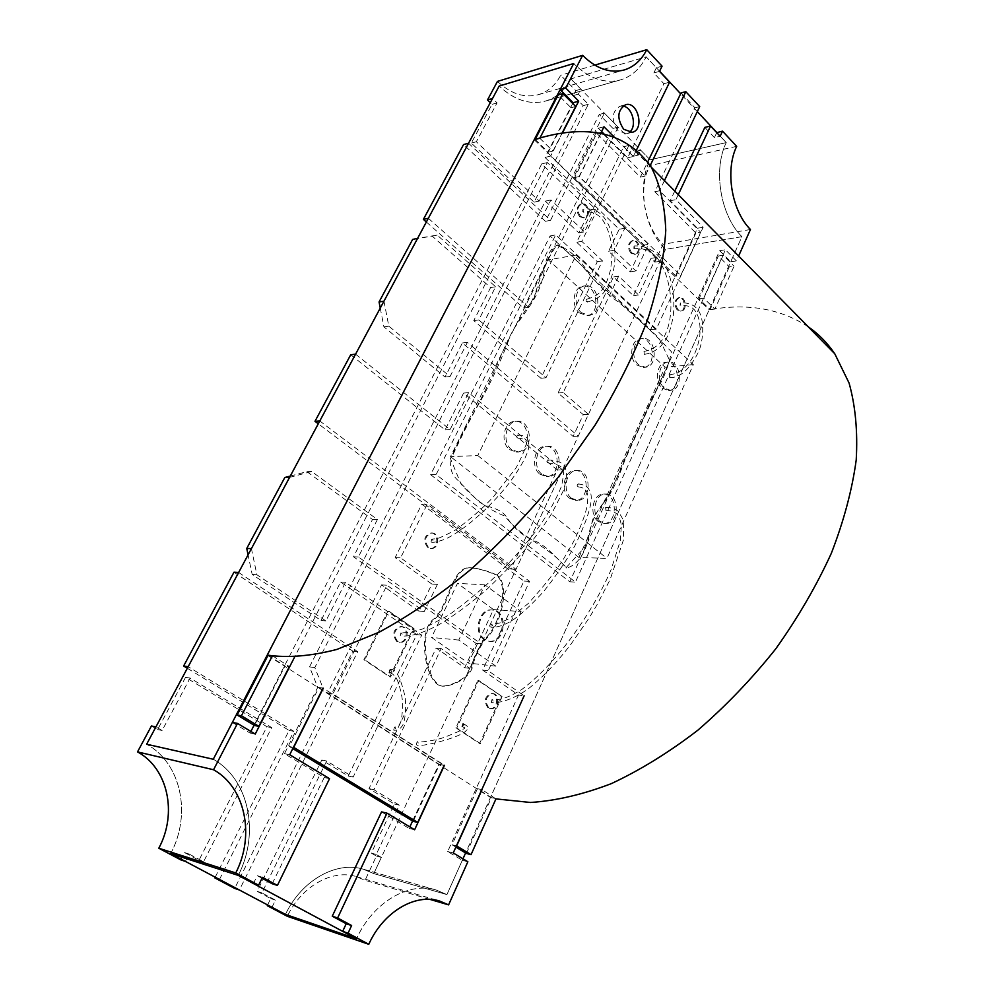 <?xml version="1.0" encoding="UTF-8"?>
<svg xmlns="http://www.w3.org/2000/svg" width="994" height="994" viewBox="0 0 994 994"><rect width="100%" height="100%" fill="white"/><g stroke="black" fill="none" stroke-linecap="round" stroke-linejoin="round"><path stroke-width="0.75" stroke-dasharray="4.97 3.73" d="M495.248 574.259C509.239 578.868 505.611 620.157 484.997 639.974C478.362 649.181 474.126 658.488 472.287 667.906C467.95 679.585 451.04 686.382 442.715 686.208C426.563 684.468 418.151 633.141 433.632 619.883C449.561 608.924 451.997 563.76 472.672 568.046C478.81 568.493 486.339 570.568 495.248 574.259L494.316 574.209C508.294 578.819 504.666 620.082 484.066 639.887C477.431 649.082 473.206 658.388 471.355 667.806C467.018 679.461 450.12 686.258 441.796 686.096C425.643 684.357 417.231 633.054 432.701 619.796C448.642 608.85 451.065 563.722 471.74 568.009C477.878 568.456 485.407 570.519 494.316 574.209M578.868 557.448L589.206 534.61C587.255 548.576 579.067 564.965 566.841 567.909C556.578 558.181 545.731 544.451 532.014 539.754C521.775 535.207 513.003 527.205 505.673 515.737C497.696 506.157 485.097 508.506 476.623 499.522L457.936 480.363C451.152 474.225 449.077 466.633 451.698 457.563L578.868 557.448L606.936 558.379L693.352 364.636L576.16 255.073L477.791 455.563L450.493 456.619L451.698 457.563C462.185 434.626 472.485 414.548 482.599 397.339C493.024 377.944 502.057 358.026 509.698 337.587L450.493 456.619M603.544 502.976C596.214 511.314 591.442 521.862 589.206 534.61L665.085 367.196L548.377 259.844L544.811 267.013C546.961 254.75 551.26 247.419 557.733 245.009L558.255 244.934C571.364 250.786 582.236 261.459 590.896 276.941L624.99 306.724C641.602 321.721 657.084 336.73 671.447 351.764C668.229 368.103 662.29 382.317 653.605 394.419L634.719 438.006C623.35 458.532 618.715 485.196 603.544 502.976M514.233 328.48C525.267 310.29 541.047 297.131 544.811 267.013L509.698 337.587M557.311 245.108C580.595 257.496 595.704 287.639 618.516 301.99L658.749 337.674L669.757 360.735L621.735 465.291C614.988 484.413 605.632 501.485 593.691 516.507L585.044 546.986L565.884 567.872C549.023 545.495 523.167 540.314 505.002 516.085C489.483 510.257 474.821 499.572 461.017 484.041L450.444 458.545L465.043 428.128C479.829 402.682 493.086 375.595 504.815 346.831C512.929 328.989 522.62 313.011 533.877 298.871C540.003 275.872 547.644 257.98 556.789 245.183L557.311 245.108M493.484 609.558L457.488 583.341L431.52 637.44L468.422 663.073L493.484 609.558L521.117 611.558L484.898 584.857L458.756 640.074L495.931 666.179L521.117 611.558M576.16 255.073L548.377 259.844M693.352 364.636L665.085 367.196M487.88 707.716C483.407 700.708 484.786 695.949 491.993 693.477C499.535 694.11 497.298 709.927 489.856 708.498L487.88 707.716M502.057 696.521L478.822 680.492L456.793 727.993L480.537 743.674L502.057 696.521L477.89 680.381L455.861 727.844L479.605 743.512L501.125 696.396M480.537 743.674L479.605 743.512M456.793 727.993L455.861 727.844M478.822 680.492L477.89 680.381M396.618 641.292C391.785 634.097 393.177 629.177 400.781 626.531C409.068 626.916 407.304 643.429 399.103 642.211L396.618 641.292M414.076 628.618L388.828 611.124L364.773 659.842L390.605 676.976L414.076 628.618L387.921 611.049L363.879 659.73L389.685 676.852L413.169 628.531M390.605 676.976L389.685 676.852M364.773 659.842L363.879 659.73M388.828 611.124L387.921 611.049M389.288 672.901L390.344 669.409C392.108 670.875 391.934 672.106 389.834 673.1L389.288 672.901M388.927 672.851L389.983 669.36C391.748 670.838 391.574 672.068 389.474 673.05L388.927 672.851M389.163 670.204L389.723 672.814C391.586 672.217 391.822 671.174 390.456 669.695L389.163 670.204M463.999 726.018L463.291 723.806L462.62 726.838L463.999 726.018M462.21 726.925L463.254 723.533C464.844 725.011 464.645 726.192 462.657 727.099L462.21 726.925M461.85 726.862L462.881 723.47C464.471 724.949 464.273 726.142 462.285 727.036L461.85 726.862M587.243 299.144L586.795 299.157C585.64 300.523 585.864 301.493 587.442 302.052L587.243 299.144M582.732 211.921L582.882 209.411L583.714 212.169L582.732 211.921M643.95 351.466L644.298 354.324L644.037 351.454M633.861 248.463L634.023 245.99L634.744 248.699L633.861 248.463M670.192 375.16L669.285 374.813L669.782 377.596L670.192 375.16M680.07 305.32L680.281 302.884L680.878 305.543L680.07 305.32M518.595 435.447L517.601 435.111C516.259 436.478 516.42 437.484 518.085 438.143L518.595 435.447M431.061 542.028L431.595 539.146C433.285 539.941 433.372 540.96 431.856 542.227L431.061 542.028M548.899 460.433L547.806 459.874C546.464 461.154 546.588 462.16 548.191 462.881L548.899 460.433M400.234 635.849L400.905 632.88C402.57 633.824 402.57 634.88 400.905 636.048L400.234 635.849M579.08 484.364L578.123 483.916C576.781 485.122 576.88 486.116 578.409 486.886L579.08 484.364M490.738 627.077L491.347 624.145C492.949 625.052 492.962 626.096 491.396 627.276L490.738 627.077M606.278 507.474L605.582 507.3L605.893 510.22L606.278 507.474M491.284 702.472L491.968 699.59C493.446 700.571 493.397 701.59 491.831 702.634L491.284 702.472M484.948 639.465C473.803 632.47 480.139 608.303 492.589 610.043C508.481 610.478 505.611 643.528 489.831 641.329L484.948 639.465M483.991 639.378C472.846 632.383 479.183 608.229 491.62 609.968C507.512 610.403 504.641 643.429 488.862 641.229L483.991 639.378M678.07 309.718C674.603 304.127 675.15 300.051 679.722 297.467C685.823 296.336 687.562 310.513 681.387 310.96L678.07 309.718M677.113 309.842C673.646 304.251 674.193 300.176 678.765 297.604C684.866 296.46 686.606 310.637 680.418 311.085L677.113 309.842M631.749 252.886C628.171 247.282 628.655 243.145 633.228 240.449C639.552 239.02 641.913 253.507 635.489 254.24L631.749 252.886M630.792 253.048C627.214 247.456 627.711 243.306 632.283 240.623C638.608 239.181 640.968 253.669 634.532 254.402L630.792 253.048M580.508 216.419C576.781 210.765 577.241 206.541 581.888 203.733C588.485 202.03 591.38 216.878 584.646 217.848L580.508 216.419M579.564 216.605C575.837 210.952 576.296 206.727 580.943 203.932C587.529 202.229 590.424 217.065 583.702 218.034L579.564 216.605M488.812 707.852C484.339 700.832 485.718 696.073 492.925 693.601C500.479 694.234 498.242 710.051 490.787 708.635L488.812 707.852M397.525 641.379C392.692 634.184 394.084 629.264 401.688 626.618C409.975 627.003 408.223 643.516 400.023 642.31L397.525 641.379M428.451 547.346C423.817 540.525 424.96 535.741 431.893 532.97C439.957 532.759 439.51 549.011 431.458 548.415L428.451 547.346M427.532 547.321C422.897 540.512 424.04 535.716 430.974 532.946C439.037 532.734 438.59 548.986 430.539 548.39L427.532 547.321M581.316 312.65C572.693 305.531 575.277 286.67 584.944 285.862C598.997 283.079 603.259 314.203 589.007 315.371L581.316 312.65M579.353 312.911L587.044 315.62C601.295 314.464 597.034 283.377 582.981 286.148C573.314 286.955 570.742 305.804 579.353 312.911M638.67 364.761C630.295 357.89 633.166 338.929 642.596 338.532C655.965 336.407 658.91 366.687 645.404 367.258L638.67 364.761M636.694 364.935L643.429 367.445C656.935 366.873 653.99 336.631 640.608 338.755C631.19 339.14 628.32 358.076 636.694 364.935M664.228 387.983C655.978 381.224 658.96 362.238 668.254 362.027C681.325 360.163 683.748 390.058 670.577 390.393L664.228 387.983M662.24 388.132L668.589 390.543C681.76 390.207 679.337 360.35 666.278 362.214C656.972 362.425 654.002 381.385 662.24 388.132M511.587 449.586C501.721 442.392 505.722 421.22 516.88 421.257C532.299 419.617 533.964 452.084 518.458 452.009L511.587 449.586M509.649 449.661L516.52 452.084C532.014 452.171 530.361 419.741 514.942 421.381C503.784 421.344 499.796 442.492 509.649 449.661M541.929 474.225C532.225 467.168 536.362 445.958 547.346 446.219C562.331 444.89 563.374 476.896 548.328 476.548L541.929 474.225M539.99 474.262L546.377 476.586C561.424 476.934 560.38 444.977 545.395 446.306C534.412 446.045 530.287 467.217 539.99 474.262M571.401 498.143C561.858 491.222 566.108 470.013 576.893 470.46C591.467 469.416 591.964 500.951 577.365 500.367L571.401 498.143M569.438 498.168L575.402 500.38C590.001 500.964 589.504 469.466 574.93 470.522C564.157 470.063 559.895 491.247 569.438 498.168M600.028 521.39C590.647 514.606 594.996 493.397 605.594 494.03C619.759 493.223 619.771 524.31 605.607 523.515L600.028 521.39M598.065 521.378C588.684 514.594 593.033 493.409 603.619 494.043C617.783 493.235 617.796 524.298 603.631 523.49L598.065 521.378M495.931 666.179L468.422 663.073M458.756 640.074L431.52 637.44M484.898 584.857L457.488 583.341M477.791 455.563L606.936 558.379M678.256 194.65L675.908 199.632L703.168 227.241L656.326 329.051L555.683 234.907L436.13 474.548L575.451 582.086L725.421 249.767L736.417 260.913L738.617 256.017M716.736 132.649L714.413 137.607L720.141 136.29M714.413 137.607L704.845 127.394M674.764 191.096L670.204 200.751L697.44 228.247L650.623 329.71L550.067 235.963L430.638 474.685L569.786 581.801L719.681 250.687L730.677 261.782L741.934 236.696C720.551 215.748 712.785 169.949 726.254 142.602L716.811 132.488L726.254 142.602L650.101 159.761C636.694 185.953 644.336 229.515 665.558 249.345L741.934 236.696C720.551 215.748 712.785 169.949 726.254 142.602L650.101 159.761L640.732 150.206L638.347 155.101L628.867 145.459L581.788 241.343L602.451 260.85L545.979 377.782L478.785 319.931L495.633 286.757L437.161 235.093L417.592 238.386M719.681 250.687L725.421 249.767M730.677 261.782L736.417 260.913M569.786 581.801L575.451 582.086M430.638 474.685L436.13 474.548M550.067 235.963L555.683 234.907M650.623 329.71L656.326 329.051M697.44 228.247L703.168 227.241M670.204 200.751L675.908 199.632M383.957 301.182L388.816 326.169L450.033 376.54L467.391 342.371L578.259 436.13L588.448 414.336L563.188 392.593L618.666 276.17L638.57 294.969L656.115 257.558L659.966 261.31L665.558 249.345L741.934 236.696L465.59 852.976M380.255 308.09L383.908 326.864L445.039 377.024L462.372 342.98L573.116 436.391L583.304 414.672L558.056 393.003L613.509 276.953L633.402 295.69L650.933 258.39L654.785 262.13L663.16 244.275C644.51 226.806 637.825 188.661 649.579 165.638L635.576 151.399L633.19 156.282L623.71 146.69L576.669 242.263L597.307 261.695L540.873 378.242L473.753 320.615L490.589 287.564L432.191 236.112L412.647 239.405M659.966 261.31L654.785 262.13M656.115 257.558L650.933 258.39M638.57 294.969L633.402 295.69M618.666 276.17L613.509 276.953M563.188 392.593L558.056 393.003M588.448 414.336L583.304 414.672M578.259 436.13L573.116 436.391M467.391 342.371L462.372 342.98M450.033 376.54L445.039 377.024M388.816 326.169L383.908 326.864M437.161 235.093L432.191 236.112M495.633 286.757L490.589 287.564M478.785 319.931L473.753 320.615M545.979 377.782L540.873 378.242M602.451 260.85L597.307 261.695M581.788 241.343L576.669 242.263M628.867 145.459L623.71 146.69M638.347 155.101L633.19 156.282M640.732 150.206L635.576 151.399M736.666 146.354L649.579 165.638M750.458 229.502L663.16 244.275M285.452 914.418C301.555 880.187 336.432 860.841 363.319 869.203L373.781 873.602L446.927 894.588L436.229 890.04C408.733 881.454 372.998 902.279 356.498 938.771C372.998 902.279 408.733 881.454 436.229 890.04L363.319 869.203L373.781 873.602L446.927 894.588L436.229 890.04L363.319 869.203C336.432 860.841 301.555 880.187 285.452 914.418M289.565 477.393L311.669 471.504L377.385 519.539L358.374 556.975L481.158 643.888L469.727 668.341L441.187 648.573L373.918 789.721L399.339 805.165L376.229 854.442L381.361 857.412L373.781 873.602L665.558 249.345C644.336 229.515 636.694 185.953 650.101 159.761L570.842 78.911L580.894 89.162L578.359 94.132L588.336 104.271L539.158 201.074L476.337 141.744L497.062 102.891L492.527 98.481M271.996 907.286L275.475 900.142L261.894 892.898L326.653 761.006L353.156 777.109L421.729 635.104L345.502 582.31L325.883 620.939L256.874 574.743L251.42 548.613M290.273 476.064L306.885 471.653L372.489 519.502L353.504 556.777L476.101 643.391L464.683 667.744L436.18 648.051L369.01 788.64L394.382 804.034L371.309 853.101L376.428 856.058L365.059 880.311L356.25 876.584C332.443 868.992 301.517 886.114 287.353 916.306M267.597 904.95L270.728 898.551L257.173 891.332L321.82 760L348.273 776.066L416.747 634.619L340.644 582.024L321.062 620.492L252.178 574.47L248.078 554.851M376.229 854.442L371.309 853.101M381.361 857.412L376.428 856.058M399.339 805.165L394.382 804.034M373.918 789.721L369.01 788.64M441.187 648.573L436.18 648.051M469.727 668.341L464.683 667.744M481.158 643.888L476.101 643.391M358.374 556.975L353.504 556.777M377.385 519.539L372.489 519.502M311.669 471.504L306.885 471.653M256.874 574.743L252.178 574.47M325.883 620.939L321.062 620.492M345.502 582.31L340.644 582.024M421.729 635.104L416.747 634.619M353.156 777.109L348.273 776.066M326.653 761.006L321.82 760M261.894 892.898L257.173 891.332M275.475 900.142L270.728 898.551M429.893 899.371L365.059 880.311M412.597 820.969L438.938 764.212L327.548 693.166L381.547 584.907L418.785 611.062L431.905 584.074L395.152 557.622L421.816 504.157L523.937 581.068L482.624 670.08L518.52 695.054L447.685 851.535L462.297 860.307L446.927 894.588L462.98 858.804M462.297 860.307L467.863 861.748M381.547 811.887L409.143 828.424L409.851 826.896M393.674 730.105L394.494 727.086C396.072 728.192 395.972 729.248 394.22 730.279L393.674 730.105M416.337 744.618L417.157 741.623C418.685 742.729 418.586 743.785 416.859 744.779L416.337 744.618M438.938 764.212L444.467 765.268L332.878 693.974L386.964 585.23L424.264 611.496L437.41 584.385L400.582 557.833L427.296 504.144L529.553 581.353L488.203 670.739L524.136 695.8L518.52 695.054M447.685 851.535L453.227 852.951M482.624 670.08L488.203 670.739M523.937 581.068L529.553 581.353M421.816 504.157L427.296 504.144M395.152 557.622L400.582 557.833M431.905 584.074L437.41 584.385M418.785 611.062L424.264 611.496M381.547 584.907L386.964 585.23M327.548 693.166L332.878 693.974M409.143 828.424L414.622 829.766M268.107 655.208L285.029 666.005L254.551 725.508M272.443 655.754L289.403 666.589L285.029 666.005M466.397 853.461L491.421 797.648L477.406 788.702L452.034 844.788L455.861 847.099M808.197 326.765C780.427 308.6 747.413 302.934 709.169 309.768L490.489 797.449L495.956 798.903L482.053 789.646L477.406 788.702M452.034 844.788L456.42 845.882M491.421 797.648L496.081 798.617M681.052 92.927L694.943 107.812L654.847 191.743L659.594 190.773L700.646 232.198L680.753 275.437L579.365 176.51L600.898 133.457M654.847 191.743L695.875 233.018L700.646 232.198M695.875 233.018L675.995 276.133L680.753 275.437M675.995 276.133L574.669 177.566L596.822 133.382L640.335 177.143L647.715 161.898M664.439 180.61L659.594 190.773M603.246 133.929L645.081 176.124L650.2 165.513M694.943 107.812L699.701 106.606M640.335 177.143L645.081 176.124M596.822 133.382L601.221 132.277M574.669 177.566L579.365 176.51M355.579 354.162L450.108 429.594L468.621 392.642L562.505 469.851L516.023 569.289L319.795 420.971M350.72 354.759L445.101 429.88L463.602 393.065L557.373 469.988L510.928 569.077L318.279 423.792M516.023 569.289L510.928 569.077M562.505 469.851L557.373 469.988M468.621 392.642L463.602 393.065M450.108 429.594L445.101 429.88M428.352 218.282L528.646 307.345L618.119 127.133L604.377 113.117L550.539 220.295L468.559 143.223M426.364 221.997L523.565 308.053L612.975 128.425L599.245 114.459L545.445 221.314L463.564 144.552M528.646 307.345L523.565 308.053M550.539 220.295L545.445 221.314M604.377 113.117L599.245 114.459M618.119 127.133L612.975 128.425M238.635 572.482L357.703 651.679L239.38 890.003M219.488 879.454L293.876 731.336L188.177 666.676M233.975 572.221L352.82 651.12L234.708 888.425M215.213 877.193L289.105 730.441L187.332 668.266M357.703 651.679L352.82 651.12M293.876 731.336L289.105 730.441M170.695 853.597C191.954 813.887 181.032 763.007 146.64 744.233C181.032 763.007 191.954 813.887 170.695 853.597M185.369 861.376L189.121 854.045L203.559 861.748L271.697 727.62L190.102 678.045L162.121 730.491L155.921 726.912M180.809 859.885L184.561 852.591L198.962 860.282L266.964 726.726L185.555 677.336L157.624 729.559L151.436 725.98M162.121 730.491L157.624 729.559M190.102 678.045L185.555 677.336M271.697 727.62L266.964 726.726M203.559 861.748L198.962 860.282M189.121 854.045L184.561 852.591M213.288 759.254C248.86 779.023 260.167 832.96 238.262 875.403C260.167 832.96 248.86 779.023 213.288 759.254M250.886 731.447L250.066 733.05L232.36 722.439M272.182 883.741L324.206 777.507L284.458 753.676L317.757 687.314L309.519 666.887L545.333 201.123L578.856 232.882L589.951 210.368L541.73 163.898L254.079 725.222M253.408 883.517L257.284 875.689L262.031 878.261M317.757 687.314L323.075 688.096L314.812 667.583L550.937 199.931L584.497 231.826L595.605 209.237L547.334 162.556L294.51 657.233M250.066 733.05L255.234 734.069M541.73 163.898L547.334 162.556M589.951 210.368L595.605 209.237M578.856 232.882L584.497 231.826M545.333 201.123L550.937 199.931M309.519 666.887L314.812 667.583M284.458 753.676L289.701 754.757M324.206 777.507L329.536 778.675M257.284 875.689L262.478 877.342M659.581 71.195L646.212 56.869C640.099 68.909 631.476 76.588 620.355 79.942C604.489 83.943 588.92 78.476 573.662 63.529C588.92 78.476 604.489 83.943 620.355 79.942C631.476 76.588 640.099 68.909 646.212 56.869L570.842 78.911C564.778 90.429 556.242 97.834 545.246 101.139C529.566 105.103 514.209 100.083 499.187 86.056C514.209 100.083 529.566 105.103 545.246 101.139C556.242 97.834 564.778 90.429 570.842 78.911L646.212 56.869L656.375 67.766L662.066 66.151M497.46 81.409C510.779 93.858 524.397 98.282 538.326 94.691C547.905 91.771 555.36 85.298 560.678 75.258L575.787 90.616L573.24 95.561L583.217 105.662L534.076 202.167L471.318 143.086L492.03 104.358L490.278 102.668M497.062 102.891L492.03 104.358M476.337 141.744L471.318 143.086M539.158 201.074L534.076 202.167M588.336 104.271L583.217 105.662M578.359 94.132L573.24 95.561M580.894 89.162L575.787 90.616M594.797 65.132L560.678 75.258M656.375 67.766L653.816 72.947L663.905 83.72L627.636 157.797L604.19 134.128M601.606 131.519L598.326 128.214L573.426 177.827L642.845 245.294L630.246 271.871L608.577 251.233L619.187 229.266L545.035 157.45L572.706 103.451M622.915 106.06L619.933 106.209C611.645 111.726 611.012 119.876 618.019 130.686L626.531 133.693L629.227 132.401M600.649 133.42L579.067 176.559L648.535 244.325L635.936 270.989L614.255 250.277L624.866 228.21L550.651 156.083L562.306 133.258M636.558 149.845L633.315 156.493L614.031 136.948M663.905 83.72L669.608 82.167M653.816 72.947L659.507 71.357M545.035 157.45L550.651 156.083M619.187 229.266L624.866 228.21M608.577 251.233L614.255 250.277M630.246 271.871L635.936 270.989M642.845 245.294L648.535 244.325M573.426 177.827L579.067 176.559M598.326 128.214L603.979 126.772M627.636 157.797L633.315 156.493M535.145 139.458L548.253 152.206L571.028 107.762L558.218 94.877M539.804 138.253L552.925 151.063L562.008 133.308M571.028 107.762L575.712 106.482M548.253 152.206L552.925 151.063M292.783 748.606L289.329 746.519L318.875 687.587L439.51 764.535L413.169 821.317M318.875 687.587L323.311 688.246L444.119 765.417L439.51 764.535M289.329 746.519L293.416 747.339M729.273 266.914L710.114 309.643L699.006 298.846L718.401 255.98L729.273 266.914L734.057 266.206L714.897 309.059L703.789 298.212L723.185 255.234L734.057 266.206M718.401 255.98L723.185 255.234M699.006 298.846L703.789 298.212M710.114 309.643L714.897 309.059M697.316 111.614L680.654 93.771M267.933 655.543L490.489 797.449M534.213 139.694L709.169 309.768M442.715 686.208L441.796 686.096M472.672 568.046L471.74 568.009M566.841 567.909L565.884 567.872M557.733 245.009L556.789 245.183M586.92 299.132C598.301 295.839 605.035 291.366 610.577 269.598C612.18 257.098 612.565 249.606 611.732 247.108C610.751 237.777 608.179 229.44 604.004 222.084C599.332 214.269 592.523 210.977 583.577 212.207M587.317 302.077C600.214 298.101 607.906 293.615 613.795 268.653C618.541 244.561 609.011 204.081 583.018 209.361M643.988 351.454C654.872 349.391 662.327 342.831 666.353 331.797C673.522 315.048 672.739 284.346 660.737 263.273C654.35 252.339 645.64 247.494 634.619 248.736M644.261 354.336C650.387 353.541 655.903 350.795 660.824 346.098C665.582 340.42 669.707 335.599 673.273 315.757C676.392 286.893 666.576 244.549 634.16 245.953M669.422 374.788C677.163 374.03 683.984 369.706 689.886 361.791C694.396 355.902 697.664 347.577 699.689 336.842C700.795 325.709 699.391 317.198 695.465 311.308C692.793 307.022 687.885 305.108 680.741 305.58M669.658 377.621C680.008 378.043 689.625 369.47 698.521 351.913C702.758 342.657 705.156 322.205 698.993 311.445C695.34 305.357 689.153 302.487 680.405 302.859M517.762 435.099C523.49 435.36 526.696 436.59 527.379 438.752C528.087 441.908 535.729 446.728 509.4 482.786C496.056 500.33 469.044 527.59 446.12 538.748C439.186 541.432 434.378 542.6 431.682 542.239M517.924 438.168C522.919 438.627 525.379 439.572 525.329 441.001C528.187 441.535 525.118 450.456 516.135 467.764L493.31 496.988C481.829 509.164 469.006 520.297 454.854 530.398C443.498 536.288 437.124 539.083 435.757 538.798L431.769 539.133M547.942 459.862C559.137 460.595 565.039 463.713 565.661 469.205C567.35 473.467 566.505 480.81 563.101 491.235L551.981 513.128C545.383 523.503 537.182 534.797 527.379 546.998C517.787 558.516 504.48 572.445 487.47 588.771C470.833 603.395 454.109 615.708 437.285 625.723C418.424 634.893 409.69 636.396 400.731 636.048M548.042 462.893C558.317 464.322 563.3 466.857 562.977 470.473C563.846 471.591 563.412 476.747 561.647 485.954C555.559 500.752 547.247 515.439 536.685 530.001C528.721 540.487 519.266 551.745 508.307 563.735C489.247 583.267 469.305 600.451 448.468 615.286L422.425 629.04L410.659 632.383L401.079 632.88M578.272 483.904C584.584 484.674 588.286 486.911 589.38 490.601C594.35 497.286 589.479 515.737 574.78 545.93C565.847 561.548 555.422 576.806 543.507 591.678C529.827 606.502 518.955 616.367 510.891 621.287C503.225 625.586 496.665 627.574 491.235 627.276M578.259 486.886C582.77 487.408 585.603 489.06 586.721 491.844C587.752 493.769 587.976 498.255 587.379 505.325C584.882 516.122 580.21 528.348 573.364 542.003L563.971 558.243C555.758 571.364 543.805 586.497 528.1 603.644L509.363 618.554L499.299 623.163L491.446 624.145M605.744 507.288C612.105 507.636 616.429 509.164 618.715 511.898L623.325 520.011L623.524 539.717L610.142 579.514L596.649 605.458L588.783 618.479L571.351 643.652C558.852 660.178 545.644 674.292 531.715 686.022C523.589 693.004 505.623 703.528 491.682 702.634M605.744 510.245C611.608 510.705 615.51 512.196 617.436 514.706C619.2 516.855 620.517 520.446 621.374 525.466L620.268 540.86L611.049 569.823C593.853 609.732 558.79 661.793 521.726 689.538C506.729 698.683 499.274 700.124 492.117 699.602M488.862 641.229L489.831 641.329M491.62 609.968L492.589 610.043M680.418 311.085L681.387 310.96M678.765 297.604L679.722 297.467M634.532 254.402L635.489 254.24M632.283 240.623L633.228 240.449M583.702 218.034L584.646 217.848M580.943 203.932L581.888 203.733M489.856 708.498L490.787 708.635M491.993 693.477L492.925 693.601M399.103 642.211L400.023 642.31M400.781 626.531L401.688 626.618M430.539 548.39L431.458 548.415M430.974 532.946L431.893 532.97M587.044 315.62L589.007 315.371M582.981 286.148L584.944 285.862M643.429 367.445L645.404 367.258M640.608 338.755L642.596 338.532M668.589 390.543L670.577 390.393M666.278 362.214L668.254 362.027M516.52 452.084L518.458 452.009M514.942 421.381L516.88 421.257M546.377 476.586L548.328 476.548M545.395 446.306L547.346 446.219M575.402 500.38L577.365 500.367M574.93 470.522L576.893 470.46M603.631 523.49L605.607 523.515M603.619 494.043L605.594 494.03M356.25 876.584L439.547 901.011M389.872 672.839C391.524 672.839 393.562 674.504 395.972 677.833C398.793 681.002 402.508 697.664 402.322 700.683C403.216 703.28 401.862 722.091 400.184 722.936C399.016 725.67 397.178 727.061 394.643 727.099M390.307 669.67C395.649 667.993 400.619 677.212 405.179 697.303C406.931 713.941 403.465 725.272 402.048 726.129C400.234 728.987 397.575 730.354 394.059 730.255M463.216 723.781C468.323 726.08 469.367 728.267 466.335 730.329C462.446 737.299 417.107 748.482 416.71 744.767M462.707 726.85L464.782 727.732C465.975 728.217 459.365 731.36 444.952 737.126C434.179 741.039 418.064 742.754 417.306 741.636M538.326 94.691L624.145 69.978M625.599 104.705L619.933 106.209M632.196 132.301L626.531 133.693M620.355 79.942L545.246 101.139L620.355 79.942"/><path stroke-width="1.49" d="M738.617 256.017L750.458 229.502C731.659 210.902 724.862 170.533 736.666 146.354L722.526 131.158L720.141 136.29L710.561 126.039L678.256 194.65M674.764 191.096L704.845 127.394L710.561 126.039M722.526 131.158L716.736 132.649M379.062 301.965L412.647 239.405L417.592 238.386L383.957 301.182L379.062 301.965L380.255 308.09M490.278 102.668L487.495 99.959L492.527 98.481L499.187 86.056L146.64 744.233L155.921 726.912L151.436 725.98L137.52 751.899C167.936 768.325 177.653 813.266 158.804 848.23L180.809 859.885L185.369 861.376L170.695 853.597L285.452 914.418L267.249 905.671L267.597 904.95M248.078 554.851L246.748 548.452L251.42 548.613L289.565 477.393L284.818 477.518L290.273 476.064M524.136 695.8L453.227 852.951L467.863 861.748L448.592 904.875L439.547 901.011C415.119 893.196 383.336 911.833 368.774 944.3L287.353 916.306L267.249 905.671M246.748 548.452L284.818 477.518M368.774 944.3L348.049 933.18L351.615 925.538L337.625 917.971L386.977 813.167L414.622 829.766L444.467 765.268M572.706 103.451L573.078 102.73L560.131 89.659L573.662 63.529L499.187 86.056L573.662 63.529L213.288 759.254L146.64 744.233L213.288 759.254L232.36 722.439L237.491 723.408L213.548 769.754C245.17 787.149 255.272 835.221 235.752 872.956L258.602 885.207L253.408 883.517L238.262 875.403L170.695 853.597L238.262 875.403L356.498 938.771L285.452 914.418L356.498 938.771L342.669 931.353L348.049 933.18M448.592 904.875L429.893 899.371M342.669 931.353L346.235 923.737L332.269 916.195L381.547 811.887L386.977 813.167M409.851 826.896L412.597 820.969M332.269 916.195L337.625 917.971M346.235 923.737L351.615 925.538M258.862 726.328L254.551 725.508L237.144 714.997L268.107 655.208L272.443 655.754L241.43 715.779L258.862 726.328L289.403 666.589M237.144 714.997L241.43 715.779M455.861 847.099L466.397 853.461L471.044 854.641L495.956 798.903L530.461 802.469C555.783 800.829 582.695 794.566 611.211 783.682C640.211 770.139 669.061 752.334 697.763 730.267C725.819 706.038 751.787 678.939 775.668 648.958C797.822 617.883 816.372 586.013 831.307 553.36C843.869 520.893 852.169 489.756 856.219 459.936C857.822 431.433 855.436 405.788 849.075 383.025L834.774 353.777C827.331 342.868 818.472 333.86 808.197 326.765M482.053 789.646L456.656 845.931L471.044 854.641M647.715 161.898L681.052 92.927L685.81 91.684L699.701 106.606L664.439 180.61M650.2 165.513L685.81 91.684M600.898 133.457L601.532 132.202L603.246 133.929M314.986 421.307L319.795 420.971L355.579 354.162L350.72 354.759L314.986 421.307L318.279 423.792M423.394 219.376L463.564 144.552L468.559 143.223L428.352 218.282L423.394 219.376L426.364 221.997M183.629 666.017L188.177 666.676L238.635 572.482L233.975 572.221L183.629 666.017L187.332 668.266M214.853 877.913L234.708 888.425L239.38 890.003L219.488 879.454L214.853 877.913L215.213 877.193M235.752 872.956L158.804 848.23M213.548 769.754L137.52 751.899M254.079 725.222L250.886 731.447M262.031 878.261L272.182 883.741L277.413 885.418L329.536 778.675L289.701 754.757L323.075 688.096M258.602 885.207L262.478 877.342L277.413 885.418M294.51 657.233L255.234 734.069L237.491 723.408M487.495 99.959L497.46 81.409L582.633 55.341C596.189 68.723 610.018 73.593 624.145 69.978C633.849 66.996 641.391 60.236 646.759 49.7L594.797 65.132M646.759 49.7L662.066 66.151L659.507 71.357L669.608 82.167L636.558 149.845M560.131 89.659L565.748 88.044L582.633 55.341M604.19 134.128L601.606 131.519M629.227 132.401C637.427 126.959 632.656 106.967 622.915 106.06M623.685 129.27L632.196 132.301C644.882 129.879 637.962 100.792 625.599 104.705C617.311 110.235 616.678 118.423 623.685 129.27M562.306 133.258L578.707 101.177L565.748 88.044M614.031 136.948L603.979 126.772L600.649 133.42M573.078 102.73L578.707 101.177M562.89 93.548L558.218 94.877L535.145 139.458L539.804 138.253L562.89 93.548L575.712 106.482L562.008 133.308M444.119 765.417L417.753 822.411L413.169 821.317L292.783 748.606M417.753 822.411L293.715 747.389L323.311 688.246M462.98 858.804L465.59 852.976M716.811 132.488L697.316 111.614M680.654 93.771L659.581 71.195M267.249 655.096C287.514 658.078 310.749 656.189 336.929 649.417L379.149 632.172C409.068 615.932 439.559 595.083 470.622 569.624C501.386 541.879 530.51 511.189 557.982 477.567L594.934 425.345C616.529 389.66 633.973 354.771 647.268 320.677C657.953 287.751 664.116 257.695 665.756 230.509C664.887 205.423 660.053 184.312 651.269 167.203C626.406 132.19 587.392 123.02 534.213 139.694L267.249 655.096L267.933 655.543M834.774 353.777L651.269 167.203"/></g></svg>
